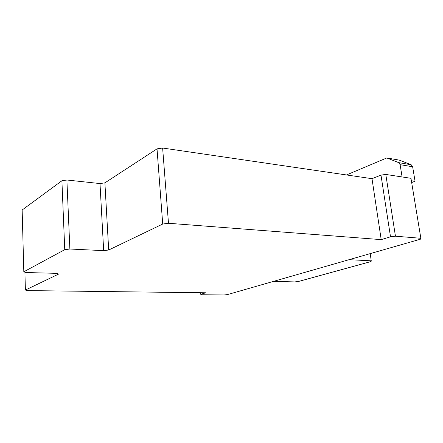 <?xml version="1.0" encoding="UTF-8"?>
<svg xmlns="http://www.w3.org/2000/svg" width="443" height="443" viewBox="0 0 443 443"><rect width="100%" height="100%" fill="white"/><g stroke="black" fill="none" stroke-linecap="round" stroke-linejoin="round"><path stroke-width="0.66" d="M346.504 174.946L386.783 157.952L399.259 160.117L411.187 164.757L412.643 166.762L415.058 181.298L411.663 182.555M411.364 180.738L415.058 181.298M386.783 157.952L398.661 162.625L400.107 164.658L412.643 166.762M400.107 164.658L402.094 176.951M398.661 162.625L411.187 164.757M371.09 261.52L298.41 281.493L294.789 281.909L273.492 281.377L349.084 259.681L371.251 260.822L371.09 261.52M370.193 253.623L371.251 260.822M168.484 223.272L381.201 239.624L390.51 236.806L395.444 236.197L420.85 238.29L420.363 239.226L227.458 294.589L224.108 294.972L201.41 294.739L200.74 294.302L205.74 292.79L27.178 290.586L25.401 290.043L58.637 274.067L56.859 273.359L25.871 272.517L23.817 271.78L64.756 249.675L69.867 249.016L103.673 250.649L108.69 250.007L162.719 224.036L168.484 223.272L162.631 148.028L157.021 148.865L162.719 224.036M420.85 238.29L410.966 178.313L385.798 174.442L380.98 175.101L371.998 178.684L381.201 239.624M371.998 178.684L162.631 148.028M380.98 175.101L390.51 236.806M385.798 174.442L395.444 236.197M200.607 292.723L200.74 294.302M24.908 272.174L25.401 290.043M157.021 148.865L104.897 182.859L100.002 183.563L66.893 180.013L61.904 180.744L22.15 210.004L23.817 271.78M61.904 180.744L64.756 249.675M66.893 180.013L69.867 249.016M100.002 183.563L103.673 250.649M104.897 182.859L108.69 250.007"/></g></svg>
